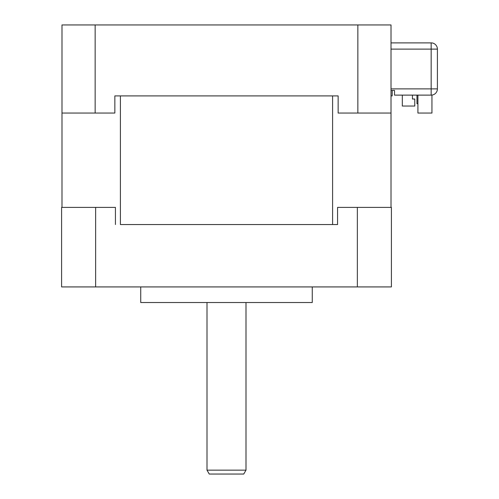 <?xml version="1.0" encoding="UTF-8"?>
<svg xmlns="http://www.w3.org/2000/svg" width="499" height="499" viewBox="0 0 499 499"><rect width="100%" height="100%" fill="white"/><g stroke="black" fill="none" stroke-linecap="round" stroke-linejoin="round"><path stroke-width="0.75" d="M114.851 95.902L338.147 95.902L114.851 95.902L114.851 113.055L61.988 113.055L61.988 207.397M120.402 95.902L120.402 224.55L337.567 224.55L332.596 224.55L332.596 95.902M392.183 90.444L392.183 95.902L391.016 95.902L391.016 207.397M95.64 286.925L95.64 207.397L61.595 207.397L61.595 286.925L391.403 286.925L391.403 207.397L337.567 207.397L337.567 224.55M95.64 207.397L115.431 207.397L115.431 224.55M357.359 286.925L357.359 207.397M312.268 286.925L312.268 302.519L140.737 302.519L140.737 286.925M412.455 99.02L412.455 95.122L412.455 99.02L414.775 99.02L414.775 106.038L402.319 106.038L402.319 95.122M417.913 95.122L417.913 113.055L431.947 113.055L431.947 95.072M417.913 105.258L417.913 103.698L416.977 103.698L416.977 95.122M391.016 38.205L391.016 42.883L431.167 42.883A6.238 6.238 0 0 1 437.405 49.12L437.405 88.884A6.238 6.238 0 0 1 431.167 95.122L394.522 95.122L394.522 90.444L391.016 90.444M431.167 95.122L431.167 88.884L437.405 88.884M391.016 88.884L431.167 88.884L431.167 49.12L437.405 49.12M391.016 95.902L391.016 24.95M391.01 24.95L61.988 24.95L61.988 113.055M357.845 24.95L357.845 113.055L338.147 113.055L338.147 95.902M391.01 113.055L357.845 113.055M95.153 113.055L95.153 24.95M245.995 470.152L207.01 470.152L209.256 474.05L243.743 474.05L245.995 470.152L245.995 302.519M391.016 49.12L431.167 49.12L431.167 42.883M207.01 302.519L207.01 470.152"/></g></svg>
